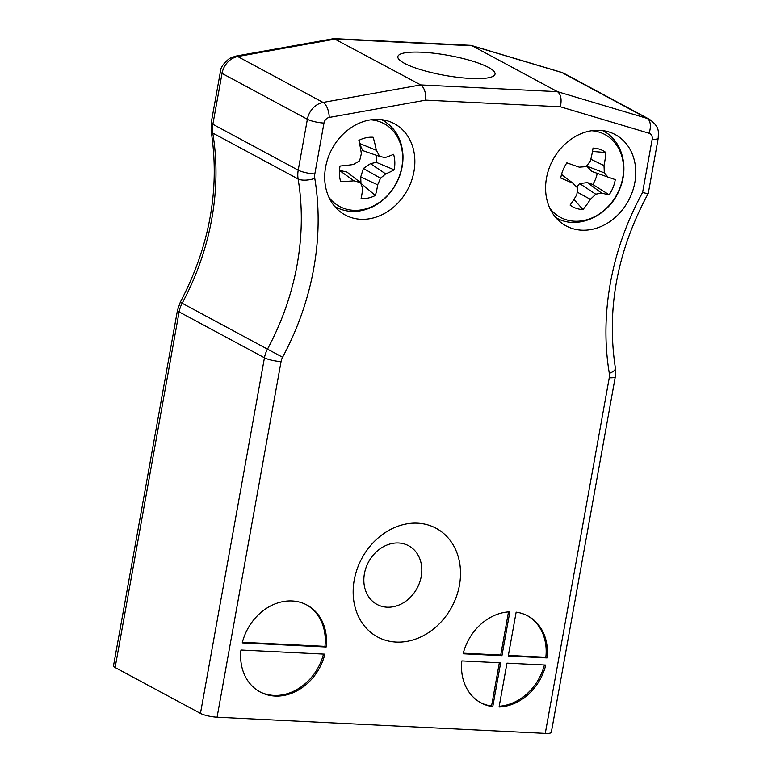 <?xml version="1.0" encoding="UTF-8"?>
<svg xmlns="http://www.w3.org/2000/svg" width="772" height="772" viewBox="0 0 772 772"><rect width="100%" height="100%" fill="white"/><g stroke="black" fill="none" stroke-linecap="round" stroke-linejoin="round"><path stroke-width="1.16" d="M220.396 71.719C220.348 67.83 223.426 63.372 229.641 58.363L235.605 56.144L333.9 38.6L420.73 84.92C424.339 87.661 426.019 92.727 425.777 100.138L329.21 117.45A6.176 5.114 118.3 0 0 323.979 123.066A12.342 2.538 10.2 0 1 307.372 119.264A18.518 15.334 -61.7 0 1 323.063 102.435L420.73 84.92L557.481 91.665L472.146 45.789L335.395 39.034L237.718 56.549A18.518 15.334 118.3 0 0 222.027 73.388L212.869 124.282A24.685 20.448 118.3 0 0 212.773 133.073A240.71 199.321 -61.7 0 1 182.153 303.242A24.685 20.448 118.3 0 0 179.114 311.898L115.124 667.529A12.342 2.538 -169.8 0 1 113.494 665.86L177.483 310.228A12.342 2.538 10.2 0 0 179.114 311.898L264.449 357.783A24.685 20.448 -61.7 0 1 267.488 349.127A240.71 199.321 118.3 0 0 298.108 178.959L212.773 133.073A12.342 4.719 -9.4 0 1 211.161 131.221L211.238 122.613A12.342 2.538 10.2 0 0 212.869 124.282L298.214 170.158L307.372 119.264L222.027 73.388A12.342 2.538 10.2 0 1 220.396 71.719L211.238 122.613M422.052 52.245A49.379 10.142 -169.8 0 1 471.489 60.834A49.379 10.142 -169.8 0 1 495.035 74.093A49.379 10.142 -169.8 0 1 444.643 75.338A49.379 10.142 -169.8 0 1 397.841 56.607A49.379 10.142 -169.8 0 1 422.052 52.245M509.838 611.829A49.379 40.887 118.3 0 0 463.142 653.778L501.945 655.689L509.838 611.829M499.079 706.998A49.379 40.887 118.3 0 0 545.775 665.049L506.972 663.138L499.079 706.998M500.661 662.83L461.859 660.909A49.379 40.887 118.3 0 0 481.081 702.906A49.379 40.887 118.3 0 0 492.768 706.679L500.661 662.83M323.979 123.066L314.822 173.961A12.342 10.219 118.3 0 0 314.773 178.361A253.052 209.55 -61.7 0 1 282.581 357.253A12.342 10.219 118.3 0 0 281.066 361.576L217.077 717.207L545.273 733.4L609.262 377.769A12.342 10.219 118.3 0 0 609.311 373.368A253.052 209.55 -61.7 0 1 642.603 192.44C646.868 193.618 648.721 193.811 648.142 193.039M242.244 642.873L326.16 647.013A49.379 40.887 118.3 0 0 306.947 605.026A49.379 40.887 118.3 0 0 242.244 642.873M240.96 650.014A49.379 40.887 118.3 0 0 260.183 692.001A49.379 40.887 118.3 0 0 324.877 654.154L240.96 650.014M547.058 657.918A49.379 40.887 118.3 0 0 527.845 615.921A49.379 40.887 118.3 0 0 516.15 612.148L508.256 656.007L547.058 657.918L545.843 657.261L508.362 655.409M360.794 219.287A51.849 42.933 118.3 0 0 411.505 180.802A51.849 42.933 118.3 0 0 394.328 123.684A51.849 42.933 118.3 0 0 331.96 149.025A51.849 42.933 118.3 0 0 345.229 215.012A51.849 42.933 118.3 0 0 360.794 219.287M581.692 230.191A51.849 42.933 118.3 0 0 632.403 191.707A51.849 42.933 118.3 0 0 615.226 134.589A51.849 42.933 118.3 0 0 552.858 159.92A51.849 42.933 118.3 0 0 566.127 225.916A51.849 42.933 118.3 0 0 581.692 230.191M396.152 642.072A61.721 51.106 118.3 0 0 457.748 555.145A61.721 51.106 118.3 0 0 366.642 550.648A61.721 51.106 118.3 0 0 396.152 642.072M217.077 717.207A12.342 2.538 -169.8 0 1 200.459 713.405L115.124 667.529M609.262 377.769A12.342 2.538 10.2 0 0 615.313 376.678L551.324 732.31A12.342 2.538 -169.8 0 1 545.273 733.4M333.9 38.6L470.582 45.345L561.852 72.539A18.518 15.334 118.3 0 1 564.255 73.533L649.59 119.409A18.518 15.334 -61.7 0 0 647.187 118.425L561.852 72.539A12.342 6.823 106.6 0 0 561.128 72.24L471.431 45.49M609.311 373.368A12.342 4.719 -9.4 0 0 615.39 368.07C606.338 308.906 617.301 250.668 648.287 193.367L658.226 138.169C658.226 131.829 660.263 127.332 649.59 119.409M642.603 192.44L652.176 139.259A6.176 5.114 118.3 0 0 649.04 133.238A12.342 6.823 -73.4 0 0 647.187 118.425L557.481 91.665C560.945 94.396 561.91 99.434 560.347 106.777L425.777 100.138M242.398 642.285L324.944 646.357L326.16 647.013M324.944 646.357A49.379 40.887 118.3 0 0 306.33 604.708M259.575 691.673A49.379 40.887 118.3 0 0 323.507 654.087M499.339 662.762L491.552 706.033L492.768 706.679M480.473 702.568A49.379 40.887 118.3 0 0 491.552 706.033M499.214 706.264A49.379 40.887 118.3 0 0 544.405 664.981M545.843 657.261A49.379 40.887 118.3 0 0 527.228 615.602M508.487 611.907L500.729 655.032L501.945 655.689M500.729 655.032L463.296 653.189M385.489 121.928A51.849 42.933 118.3 0 0 383.742 119.988M336.303 208.228A51.849 42.933 118.3 0 0 338.889 208.604M606.387 132.832A51.849 42.933 118.3 0 0 604.64 130.893M557.201 219.123A51.849 42.933 118.3 0 0 559.787 219.509M387.052 607.188A33.331 27.599 118.3 0 0 419.65 582.455A33.331 27.599 118.3 0 0 408.61 545.727A33.331 27.599 118.3 0 0 368.514 562.016A33.331 27.599 118.3 0 0 377.045 604.437A33.331 27.599 118.3 0 0 387.052 607.188M591.584 130.729A46.995 38.918 -61.7 0 1 619.617 188.735A46.995 38.918 -61.7 0 1 549.867 208.315M607.96 177.087L615.274 179.606A31.874 26.393 -61.7 0 1 609.166 194.776A68.525 10.026 -155.2 0 1 601.533 193.039A67.965 23.942 -174.7 0 1 595.685 194.168A67.965 41.601 137.1 0 1 590.358 199.34A68.525 42.875 108.5 0 1 582.976 209.54A31.874 26.393 -61.7 0 1 570.093 205.091A68.525 32.984 -70.4 0 0 576.809 194.65A67.965 27.937 -95 0 0 577.591 187.905A67.965 4.825 -136.6 0 0 572.824 183.109A68.525 10.026 -155.2 0 1 560.752 178.033A31.874 26.393 -61.7 0 1 566.86 162.863L579.251 167.157A67.965 14.137 0 0 0 586.17 166.607A67.965 31.787 -44.9 0 0 590.426 160.856A68.525 32.984 -70.4 0 0 593.05 148.099A31.874 26.393 -61.7 0 1 605.933 152.547A68.525 42.875 108.5 0 1 603.974 165.546A67.965 37.751 81.3 0 1 604.264 172.86A67.965 14.629 37.8 0 1 607.96 177.087L591.931 171.471L586.691 166.048L604.264 172.86M609.166 194.776L592.742 184.45A25.215 20.883 118.3 0 0 597.219 173.324M590.831 159.235L603.974 165.546M592.491 151.447L605.933 152.547M561.524 174.472L572.824 183.109M573.943 199.417L582.976 209.54M577.147 192.083L590.358 199.34M576.684 186.988L579.647 183.533L595.685 194.168M579.647 183.533L587.444 182.617L601.533 193.039M587.444 182.617L592.742 184.45M370.685 119.834A46.995 38.918 -61.7 0 1 402.627 156.127A46.995 38.918 -61.7 0 1 375.414 204.889A46.995 38.918 -61.7 0 1 328.968 197.41M385.054 157.575A68.525 17.206 -4.7 0 0 393.585 154.313A31.874 26.393 -61.7 0 1 394.174 169.811A68.525 27.097 -179.6 0 1 385.672 173.874A67.965 37.046 157.5 0 1 380.451 178.178A67.965 41.91 101.9 0 1 377.643 184.826A68.525 36.149 75.5 0 1 375.346 195.48A31.874 26.393 -61.7 0 1 361.103 198.597A68.525 26.258 -100.4 0 0 362.666 188.107A67.965 15.295 -121.7 0 0 360.437 182.559A67.965 13.375 -159.7 0 1 353.933 180.822A68.525 27.097 -179.6 0 1 340.645 181.526A31.874 26.393 -61.7 0 1 340.056 166.028A68.525 17.206 -4.7 0 0 353.315 164.523A67.965 27.232 -26.4 0 0 359.607 160.788A67.965 32.096 -76.3 0 0 361.344 153.57A68.525 26.258 -100.4 0 0 358.883 140.359A31.874 26.393 -61.7 0 1 371.776 137.184A31.874 26.393 -61.7 0 1 373.127 137.242A68.525 36.149 75.5 0 1 376.321 150.299A67.965 25.109 53.1 0 1 379.612 156.417A67.965 3.571 14.8 0 0 385.054 157.575M394.174 169.811L376.34 162.361A25.215 20.883 118.3 0 0 376.688 155.404M359.627 143.814L362.715 150.588L379.612 156.417M359.549 143.447L376.321 150.299M370.521 137.204L373.127 137.242M359.414 142.801L359.308 140.147M339.468 170.429L353.933 180.822M339.641 170.39L346.966 172.06L360.437 182.559M360.794 183.408A25.215 20.883 118.3 0 0 360.958 183.321L375.346 195.48M360.958 183.321L360.717 176.952L377.643 184.826M360.717 176.952L363.4 168.46L380.451 178.178M363.4 168.46L370.483 163.645L385.672 173.874M370.483 163.645L376.34 162.361M649.04 133.238L560.347 106.777M329.21 117.45A12.342 5.78 79.8 0 0 323.063 102.435L237.718 56.549A12.342 5.78 79.8 0 0 235.605 56.144M314.773 178.361A12.342 4.719 -9.4 0 1 298.108 178.959A24.685 20.448 -61.7 0 1 298.214 170.158A12.342 2.538 10.2 0 0 314.822 173.961M282.581 357.253L180.281 302.238C209.752 245.93 220.049 188.928 211.161 131.221M200.459 713.405L264.449 357.783A12.342 2.538 10.2 0 0 281.066 361.576M652.176 139.259A12.342 2.538 10.2 0 0 658.226 138.169M555.763 217.54L556.593 217.984A49.379 40.887 -61.7 0 1 555.734 217.511M602.488 130.555A49.379 40.887 -61.7 0 1 603.357 131.008L602.527 130.565M334.865 206.645L335.695 207.089A49.379 40.887 -61.7 0 1 334.836 206.616M381.59 119.66A49.379 40.887 -61.7 0 1 382.458 120.104L381.629 119.66M177.483 310.228L180.281 302.238M561.128 72.24L564.255 73.533M615.313 376.678L615.39 368.07M556.593 217.984C577.717 230.413 609.774 215.706 619.839 188.686C629.277 166.434 621.672 140.263 603.357 131.008M335.695 207.089C348.124 213.361 361.171 212.889 374.845 205.661C383.829 200.546 390.941 193.212 396.19 183.659C401.015 174.588 403.273 165.15 402.965 155.355C401.923 139.124 395.081 127.38 382.458 120.104"/></g></svg>
